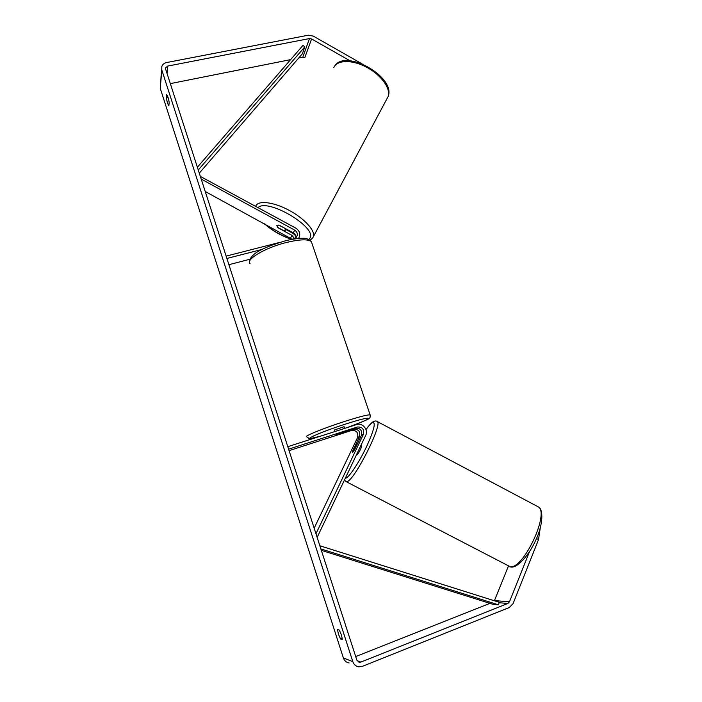 <?xml version="1.0" encoding="UTF-8"?>
<svg xmlns="http://www.w3.org/2000/svg" width="702" height="702" viewBox="0 0 702 702"><rect width="100%" height="100%" fill="white"/><g stroke="black" fill="none" stroke-linecap="round" stroke-linejoin="round"><path stroke-width="1.05" d="M294.471 238.583L291.962 235.381L277.974 227.755L276.807 225.623L279.177 225.167L293.269 232.853C295.173 234.02 296.051 235.644 295.893 237.741M295.717 235.775L293.041 233.389L285.337 229.177M200.351 176.43L295.77 228.106C299.851 230.958 300.781 234.415 298.569 238.469M201.202 179.071L294.682 230.124C297.49 232.125 298.06 234.494 296.384 237.232L294.015 238.733L290.11 239.733M205.221 191.488L292.076 239.224M249.894 259.249L228.905 264.698M279.844 242.365L226.141 256.133M262.179 249.394L226.895 258.468M352.579 450.991L352.623 452.334L354.413 450.052L361.425 435.372C362.364 430.37 360.345 427.983 355.361 428.202L336.135 434.775L353.527 429.299C358.476 429.08 360.477 431.458 359.547 436.416L352.641 451.026M316.935 536.749L317.348 536.96L365.689 435.424C368.708 429.764 362.443 422.367 356.519 424.587L287.794 446.683M315.97 533.766L363.452 434.24C364.399 429.203 362.364 426.79 357.336 427.009L288.601 449.175M314.163 528.194L357.581 437.513C358.511 432.59 356.519 430.238 351.614 430.458L289.075 450.649M356.598 454.519L357.081 454.668C358.257 454.282 362.32 446.235 361.627 445.665L361.512 445.603M356.932 443.313L355.51 445.024L352.395 452.307L354.045 450.631L357.134 444.164L356.932 443.313M350.026 60.776L311.591 38.943L309.468 38.566L167.708 66.076L165.672 67.769L165.681 69.279L356.827 660.047L359.415 662.276L360.881 662.083L507.862 603.466L509.476 601.798L529.51 551.623M340.54 638.96L338.39 634.073L337.513 629.562L339.163 630.01C341.023 633.406 342.041 636.565 342.216 639.478L340.54 638.96L342.172 638.329M167.462 103.115L168.849 105.809L169.2 102.597C168.515 98.324 167.673 95.691 166.655 94.709L166.33 97.964L167.462 103.115M362.074 63.856L313.25 36.092L308.292 35.214L166.567 62.557C164.154 63.101 162.566 64.426 161.802 66.541L161.82 70.033L352.808 661.644C353.887 664.592 355.87 666.321 358.766 666.839L362.276 666.4L509.292 607.528L513.048 603.65L538.531 539.601L536.495 538.522M161.592 69.007L160.249 88.364L343.375 657.958C344.401 660.784 346.305 662.442 349.087 662.942M311.591 38.943L304.852 57.546L302.799 57.195L298.719 58.003M290.637 59.617L170.323 83.626M355.703 656.572L489.926 603.369M494.383 600.772L508.327 566.347M540.233 528.018L538.531 539.601M168.12 97.604L166.33 97.964M284.793 228.431L285.486 230.23L283.705 230.677L277.562 227.325L276.851 225.517L278.606 225.052L284.88 228.273M335.047 431.493L334.529 429.949L344.085 426.711M339.101 430.186L342.769 429.001M345.024 431.572L336.135 434.775L345.024 431.572M199.289 173.166L302.36 53.782L304.835 46.823L302.974 45.384L197.367 167.225M304.835 46.823L198.271 169.998M321.332 550.342L493.015 604.334L498.56 604.843L320.875 548.92M498.56 604.843L499.166 602.281L319.849 545.761M291.962 235.381L290.593 238.022M294.682 230.124L293.269 232.853M353.527 429.299L351.614 430.458M359.547 436.416L357.581 437.513M357.336 427.009L355.361 428.202M363.452 434.24L361.425 435.372M536.916 506.16L538.531 507.011C549.412 513.583 523.745 568.541 510.389 566.839L346.411 481.783M344.507 479.914L345.63 481.379L347.042 481.651C354.554 480.212 382.406 425.087 377.465 421.656L376.807 421.261M366.014 429.615C368.664 425.93 370.753 423.622 372.297 422.683C376.123 421.648 374.254 429.563 366.663 446.428C359.424 461.784 349.491 476.877 345.893 478.167L345.27 478.308M161.82 70.033L160.249 88.364M352.808 661.644L343.375 657.958M509.476 601.798L494.471 600.587M507.862 603.466L499.061 602.711M360.881 662.083L357.081 660.643M167.708 66.076L167.006 73.377M309.468 38.566L302.799 57.195M386.82 98.973L388.127 96.525C390.979 88.645 381.212 74.965 366.663 67.269C352.15 59.459 336.925 59.837 333.801 67.603M255.721 206.204C257.757 200.219 272.824 201.737 288.285 209.872C303.773 217.936 315.268 230.3 313.452 236.372L312.987 237.495M308.845 239.443L309.784 238.32C318.094 228.01 267.848 197.841 258.143 207.546M264.987 224.061C272.902 230.905 281.871 235.969 291.9 239.268M311.942 243.34L311.363 241.628C308.134 238.97 299.719 239.285 286.109 242.559C265.093 247.762 245.191 259.652 250.052 263.645M319.893 436.363C304.44 439.706 311.46 439.259 306.721 436.828C302.983 436.574 324.631 427.772 345.858 421.051C359.573 416.734 367.655 414.663 370.112 414.847L370.27 415.312M347.078 427.615C374.78 417.883 376.096 414.241 346.112 423.903C316.304 433.371 296.788 442.953 320.094 436.302M509.064 566.654L511.24 567.084M365.996 429.563C366.979 428.115 370.7 423.139 373.078 421.77M373.359 421.595C375.175 420.779 376.544 420.796 377.465 421.656L538.531 507.011C543.383 509.275 543.19 524.675 535.924 539.82C529.054 555.291 517.795 567.47 511.626 567.084M360.977 445.322L361.627 445.665M358.081 661.767L359.415 662.276M165.575 68.822L165.672 67.769M310.126 240.224L312.732 237.873L388.127 96.525C396.191 77.185 345.603 48.543 334.81 65.856M285.53 230.107L286.153 228.966M264.224 223.648C272.2 230.642 281.309 235.881 291.541 239.364M347.227 427.571C362.636 421.788 370.007 418.655 369.34 418.164C370.068 418.076 370.323 416.97 370.112 414.847L311.363 241.628C308.599 239.066 305.826 237.969 303.036 238.329C302.158 238.101 293.533 238.61 285.056 240.891C267.339 246.341 250.228 252.527 249.473 261.907M344.059 426.649L344.647 428.404"/></g></svg>
